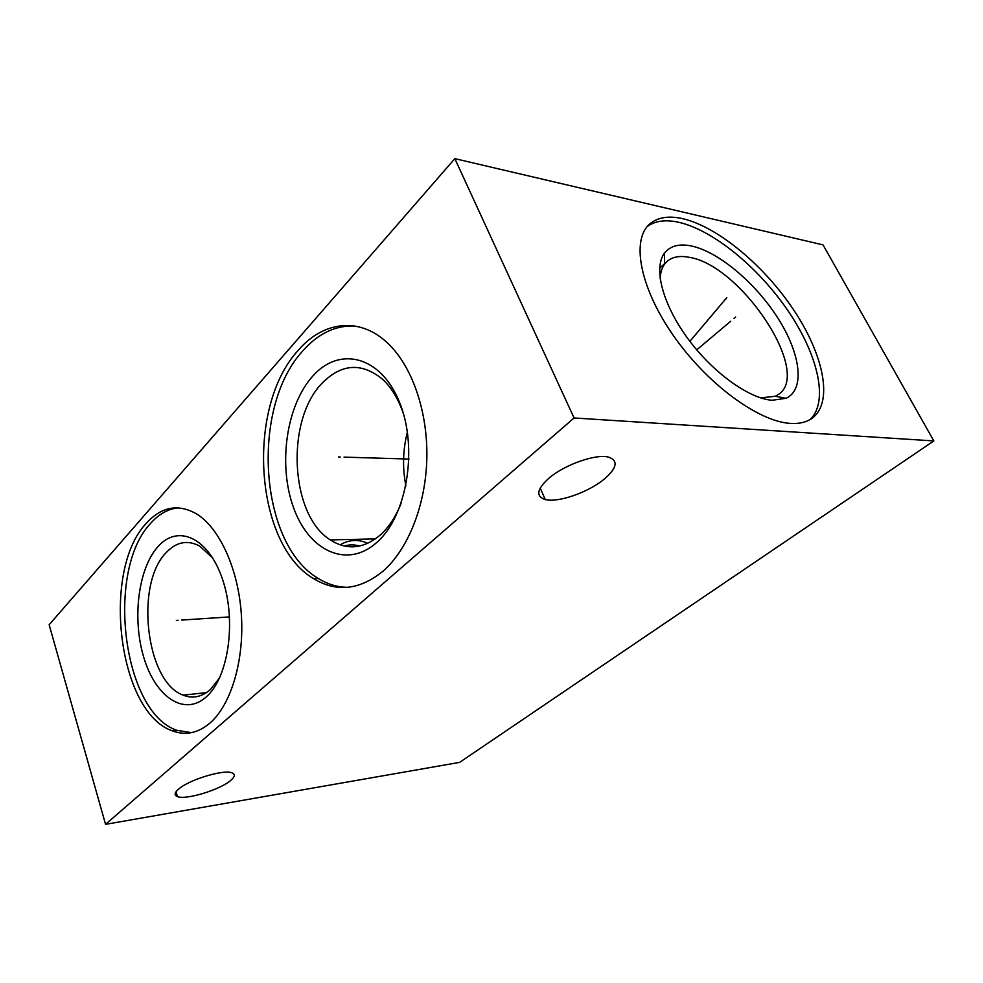 <?xml version="1.0" encoding="UTF-8"?>
<svg xmlns="http://www.w3.org/2000/svg" width="983" height="983" viewBox="0 0 983 983"><rect width="100%" height="100%" fill="white"/><g stroke="black" fill="none" stroke-linecap="round" stroke-linejoin="round"><path stroke-width="1.47" d="M105.55 824.344L574.072 417.972L933.85 440.925L459.614 762.378L105.55 824.344L49.15 624.746L454.846 158.656L823.054 244.89L933.85 440.925M178.636 789.079C174.409 792.777 174.016 795.272 177.431 796.599C185.885 800.162 219.59 789.939 230.378 780.686C234.986 776.853 235.502 774.235 231.902 772.822C223.743 769.222 189.006 779.74 178.636 789.079M548.895 478.229C536.779 489.288 535.575 496.39 545.258 499.536C557.902 502.952 588.067 492.508 604.041 479.274C617.115 467.994 618.577 460.597 608.428 457.095C595.772 453.679 564.353 464.775 548.895 478.229M574.072 417.972L454.846 158.656M210.03 723.021C198.05 733.121 185.578 735.763 172.603 730.947C118.021 712.896 101.163 570.398 146.234 523.386C161.273 506.712 178.009 503.517 196.403 513.79C219.406 527.773 238.316 568.666 241.351 614.486C244.435 660.293 231.116 704.725 210.03 723.021M383.149 571.074C359.778 590.058 336.616 592.602 313.663 578.692C254.376 544.189 245.713 406.876 298.353 350.194C323.665 320.655 361.08 316.182 389.366 344.787C413.044 368.33 428.146 413.364 426.806 459.737C425.418 506.11 407.834 549.497 383.149 571.074M790.246 423.39C758.188 421.584 706.322 383.321 672.9 334.871C639.294 286.458 631.098 238.894 650.181 223.583C658.155 217.182 669.042 215.56 682.866 218.705C718.032 226.913 764.405 265.828 793.908 310.272C823.471 354.642 833.326 401.261 812.941 417.615C807.252 422.076 799.683 424.005 790.246 423.39M340.167 544.852C349.014 539.556 358.23 539.04 367.839 543.316M344.32 546.02C349.334 544.496 354.433 544.508 359.631 546.057M332.782 586.507L332.352 584.946M212.77 558.074L199.66 546.044C187.544 539.679 176.412 541.842 166.287 552.52C134.683 583.681 145.816 682.153 183.182 695.153C192.717 698.925 201.822 697.033 210.473 689.464L219.701 677.717M206.332 696.849C184.3 716.816 155.646 696.984 143.948 657.934C131.955 619.118 138.099 568.481 158.091 546.499C177.849 523.964 208.519 537.455 222.465 579.147C236.719 620.531 228.56 677.52 206.332 696.849M178.734 507.842C168.388 508.727 159.025 513.888 150.657 523.337C105.5 570.238 122.371 712.405 177.063 730.369L191.525 732.642M405.918 485.958C402.342 467.883 402.833 449.882 407.404 431.967M403.509 413.978C398.508 399.172 391.517 387.585 382.522 379.217C361.572 362.223 341.396 363.599 321.982 383.333C285.303 420.687 290.169 515.215 330.313 539.913C347.06 550.603 363.833 548.883 380.618 534.74C388.973 527.085 395.78 516.702 401.039 503.591M376.894 542.333C347.024 569.341 308.895 550.898 293.585 507.769C277.882 464.971 286.139 405.451 312.827 376.047C339.196 346.041 380.47 355.514 399.27 401.715C418.5 447.535 407.06 516.038 376.894 542.333M354.826 326C335.572 325.238 318.308 333.458 303.034 350.636C250.321 407.146 258.984 544.091 318.332 578.483C327.769 584.357 337.722 587.306 348.179 587.306M760.682 397.882L775.329 396.284L779.101 393.986C811.651 371.181 740.248 264.845 689.095 257.3C680.027 255.519 672.839 256.747 667.568 260.987L666.339 262.117M660.158 278.84C660.416 272.807 661.878 267.917 664.569 264.206L667.568 260.987M771.999 400.278C748.456 398.385 711.975 371.906 687.166 337.661C662.272 303.452 653.363 267.757 664.447 253.184C670.16 245.885 679.118 243.477 691.332 245.959C718.72 251.734 755.89 283.239 778.204 318.603C800.629 353.929 805.286 389.366 786.142 398.287L771.999 400.278M810.139 419.52C828.866 401.752 818.188 355.391 788.71 311.808C759.257 268.15 713.683 230.317 678.983 222.342C665.724 219.369 655.12 220.782 647.17 226.594M734.043 318.431L735.616 317.104L734.043 318.431M730.688 321.257L696.738 349.862M724.471 300.159L726.019 298.82L724.471 300.159M726.793 297.64L689.894 341.322M178.058 620.298L176.362 620.408M181.695 620.064L229.567 616.906M340.241 457.009L338.459 456.948M344.062 457.12L409.026 459.061M175.982 791.856L177.431 796.599M540.208 488.047L545.258 499.536M183.182 695.153L206.442 692.622M172.603 730.947L177.063 730.369M330.313 539.913L375.432 538.917M313.663 578.692L318.332 578.483M664.557 263.739L659.642 268.261M664.569 264.206L664.447 253.184M775.329 396.284L786.142 398.287M812.941 417.615L811.872 418.402M650.181 223.583L647.957 225.697"/></g></svg>

